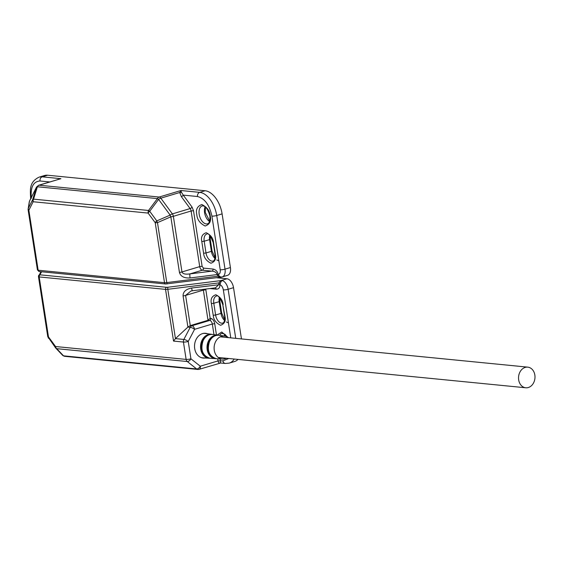 <?xml version="1.0" encoding="UTF-8"?>
<svg xmlns="http://www.w3.org/2000/svg" width="563" height="563" viewBox="0 0 563 563"><rect width="100%" height="100%" fill="white"/><g stroke="black" fill="none" stroke-linecap="round" stroke-linejoin="round"><path stroke-width="0.84" d="M226.34 358.265A11.577 9.17 -84.4 0 1 222.413 359.088A11.577 9.17 -84.4 0 1 214.271 350.249A11.577 9.17 -84.4 0 1 224.686 336.055A11.577 9.17 -84.4 0 1 228.374 337.631M200.794 357.442A12.266 9.719 95.6 0 0 202.835 357.857L209.183 358.251A12.041 9.536 95.6 0 0 209.781 358.265L209.183 358.251A12.041 9.536 95.6 0 1 200.709 349.06A12.041 9.536 95.6 0 1 202.054 340.214A12.041 9.536 95.6 0 1 211.547 334.295L212.138 334.394A12.041 9.536 95.6 0 0 211.547 334.295L205.242 333.444A12.266 9.719 95.6 0 0 203.159 333.451M207.592 333.76A12.442 9.852 95.6 0 0 205.622 333.303A12.442 9.852 95.6 0 0 194.699 348.588A12.442 9.852 95.6 0 0 203.18 358.068A12.442 9.852 95.6 0 0 205.199 358.005M62.394 355.035A3.455 2.576 -43.6 0 0 62.584 355.274A3.455 2.576 -43.6 0 0 63.549 355.837L56.722 348.666A3.455 2.576 136.4 0 1 55.758 348.103A3.455 2.576 136.4 0 1 55.561 347.864A3.455 1.471 -36.3 0 1 55.477 347.772A3.455 1.471 -36.3 0 1 55.561 346.526A3.455 2.738 95.6 0 0 56.722 348.666L187.282 361.53A3.455 2.738 -84.4 0 1 186.128 359.398A3.455 0.654 -8.8 0 0 190.92 358.8L188.232 341.452L194.573 329.327L212.321 324.014A3.455 2.006 -106.7 0 0 209.703 320.453L191.955 325.766L190.273 325.604L187.908 327.096L175.445 338.616L173.538 341.079L183.439 342.058L186.128 359.398L55.561 346.526L48.474 336.892A3.455 1.471 143.7 0 0 48.383 338.131A3.455 1.471 143.7 0 0 48.474 338.229M216.656 277.749L226.973 278.769L220.795 280.62L222.371 280.55L221.139 281.43L219.851 284.632L191.631 288.024A3.455 0.514 82.9 0 0 192.483 290.733L215.439 287.862L218.711 284.667M220.605 363.015L199.175 369.321A3.455 2.006 73.3 0 0 200.287 366.217L190.92 358.8A3.455 1.879 128.4 0 1 187.282 361.53L196.649 368.955L63.549 355.837A3.455 2.738 95.6 0 0 64.752 356.33L62.584 355.274L55.758 348.103L47.749 336.611A3.455 0.654 -8.8 0 0 48.474 336.892L39.192 276.933L165.536 289.382L173.538 341.079M220.175 358.948L220.499 362.839C219.267 363.48 218.451 362.832 218.036 360.904L200.287 366.217A3.455 1.879 -51.6 0 1 196.649 368.955A3.455 2.738 -84.4 0 0 197.845 369.448L64.752 356.33M214.559 287.904L215.439 287.862M191.631 288.024C185.874 289.15 183.024 291.782 183.081 295.927L187.908 327.096L190.203 327.321A3.455 2.738 -84.4 0 1 191.955 325.766A3.455 2.006 73.3 0 1 194.573 329.327A3.455 0.957 -152.4 0 0 190.203 327.321L183.862 339.447A3.455 0.957 -152.4 0 1 188.232 341.452A3.455 0.654 171.2 0 1 183.439 342.058A3.455 2.738 -84.4 0 1 183.862 339.447L175.445 338.616L167.809 289.298L218.901 282.9A1.731 0.408 -159.4 0 1 219.985 283.449M219.844 284.604L218.704 284.632L218.901 282.9L220.795 280.62L167.76 287.257L167.809 289.298A3.455 0.654 171.2 0 1 165.536 289.382A1.731 1.365 -84.4 0 1 166.627 287.306L40.276 274.85A1.731 1.365 95.6 0 0 39.192 276.933A3.455 0.654 171.2 0 1 38.467 276.651A3.455 0.654 171.2 0 1 38.495 276.546A1.731 1.675 30.4 0 1 39.931 274.66L41.627 271.767M213.968 334.619L212.321 324.014L214.721 323.711C214.053 320.657 212.744 318.876 210.794 318.369L210.161 318.306L208.021 320.284L190.273 325.604L185.607 295.42L190.85 291.078L192.391 290.691M221.139 281.43A1.731 0.654 -138 0 1 220.724 281.254L222.371 280.55A8.642 5.018 73.3 0 1 228.135 289.283L233.525 287.672A8.642 5.018 -106.7 0 0 226.973 278.769M233.525 287.672L241.457 338.919M238.043 359.419A22.464 13.04 73.3 0 1 234.623 361.502L229.24 363.114A22.464 13.04 73.3 0 0 234.222 359.039M226.389 321.994L228.437 322.831M209.865 288.559L216.171 289.178A1.731 1.365 95.6 0 0 215.165 287.89M518.678 379.884A10.366 8.213 95.6 0 0 525.751 387.78A10.366 8.213 95.6 0 0 534.85 375.042A10.366 8.213 95.6 0 0 527.784 367.146A10.366 8.213 95.6 0 0 518.678 379.884M33.147 201.744A3.455 2.393 -153.3 0 1 32.626 199.731L28.347 208.247A3.455 2.393 26.7 0 0 28.868 210.266L33.147 201.744L148.125 213.081L155.219 222.716A3.455 1.471 -36.3 0 1 156.796 220.907L149.709 211.273A3.455 1.471 143.7 0 0 148.125 213.081A3.455 2.738 -84.4 0 1 148.548 210.471L33.569 199.14A3.455 1.689 -162.9 0 0 32.626 199.731L36.433 187.352A3.455 2.393 -153.3 0 1 36.56 187.015L29.586 200.9A3.455 2.393 26.7 0 0 29.459 201.244A3.455 3.033 -171 0 0 29.262 201.913L28.15 208.915A3.455 3.033 -171 0 0 28.171 209.879A3.455 0.654 171.2 0 0 28.15 209.985L37.432 269.944A3.455 0.654 -8.8 0 0 38.15 270.226L28.868 210.266A3.455 0.654 171.2 0 1 28.15 209.985L28.15 208.915A3.455 3.033 -171 0 1 28.347 208.247L29.459 201.244L36.433 187.352A3.455 1.689 -162.9 0 1 37.376 186.761L157.429 198.598L148.548 210.471L149.709 211.273L158.583 199.393L157.429 198.598A3.455 2.738 -84.4 0 1 159.181 197.043L39.129 185.213A3.455 2.738 95.6 0 0 37.376 186.761L33.569 199.14A3.455 2.738 95.6 0 0 33.147 201.744M217.142 274.54L218.282 274.477L217.142 274.54C216.572 272.541 214.841 271.408 211.969 271.134L189.977 273.892C185.396 274.547 182.729 273.899 181.969 271.943L173.362 216.319A3.455 0.654 171.2 0 1 170.835 216.832L157.492 222.631A3.455 0.676 -113.5 0 1 156.796 220.907L170.146 215.108A3.455 1.471 -36.3 0 1 172.377 213.891L160.814 198.169A3.455 1.471 143.7 0 0 158.583 199.393L170.146 215.108A3.455 0.676 -113.5 0 0 170.835 216.832L179.449 272.457C180.646 276.454 184.192 278.291 190.076 277.96L217.149 274.568L217.86 276.194L166.775 282.591L157.492 222.631A3.455 0.654 171.2 0 1 155.219 222.716L164.502 282.675L38.15 270.226A1.731 1.365 95.6 0 0 39.333 271.542L165.677 283.991A1.731 1.365 -84.4 0 1 164.502 282.675A3.455 0.654 -8.8 0 0 166.775 282.591L167.246 283.907M57.729 179.541L60.924 178.682L42.204 176.838A22.464 13.04 73.3 0 0 39.136 177.12L44.519 175.501A22.464 13.04 73.3 0 1 47.595 175.22L205.08 190.744A22.464 13.04 73.3 0 1 222.104 213.891L230.408 267.545A8.642 5.018 73.3 0 1 227.635 275.307L222.244 276.919A8.642 5.018 73.3 0 1 221.822 277.017L220.232 277.306L217.86 276.194L218.768 275.589L220.443 276.954L221.822 277.017L220.077 277.095A1.731 0.985 -69.5 0 1 220.443 276.954M216.783 259.951L218.831 260.789M218.282 274.512L218.768 275.589M230.408 267.545L225.017 269.163A3.455 0.654 171.2 0 1 220.224 269.761C220.506 272.471 219.851 274.04 218.282 274.477C217.515 271.436 215.777 269.628 213.053 269.058A1.731 1.365 95.6 0 1 211.969 271.134L202.335 270.191L189.977 273.892A3.455 0.514 82.9 0 0 190.076 277.96M60.924 178.682L38.657 185.255A3.455 2.006 73.3 0 1 39.129 185.213L60.924 178.682M205.08 190.744L199.689 192.363L180.969 190.512L159.181 197.043A3.455 2.006 -106.7 0 1 160.814 198.169L179.745 192.497L180.969 190.512L181.441 192.286L183.249 195.115L197.514 196.522C204.658 198.38 209.457 204.911 211.913 216.108L220.224 269.761M181.441 192.286A1.731 1.182 -179 0 1 179.745 192.497L181.342 196.628A1.731 0.739 143.7 0 0 183.249 195.115L192.032 207.057A1.731 0.739 -36.3 0 1 190.125 208.57L172.377 213.891A3.455 2.006 -106.7 0 1 173.362 216.319L191.11 211.005L199.717 266.63A3.455 2.006 -106.7 0 0 202.335 270.191A1.731 1.365 95.6 0 0 203.426 268.108L202.117 266.327L193.503 210.703L192.032 207.057M216.699 358.73L216.431 358.708C208.936 356.217 206.677 350.348 209.64 341.108C211.857 337.026 214.89 335.076 218.74 335.266L219.007 335.295A11.781 9.325 95.6 0 0 209.725 341.087A11.781 9.325 95.6 0 0 208.409 349.736A11.781 9.325 95.6 0 0 216.699 358.73L222.413 359.088M214.496 358.251A11.584 9.17 -84.4 0 1 208.859 341.087A11.584 9.17 -84.4 0 1 216.755 335.33M209.668 341.178A11.556 9.149 95.6 0 0 208.739 351.319M212.737 334.45L218.409 335.238A11.823 9.36 95.6 0 0 217.825 335.133A11.823 9.36 95.6 0 0 208.507 340.946A11.823 9.36 95.6 0 0 207.184 349.63A11.823 9.36 95.6 0 0 215.502 358.652A11.823 9.36 95.6 0 0 216.101 358.666L210.386 358.328A11.999 9.508 95.6 0 1 201.941 349.173A11.999 9.508 95.6 0 1 203.285 340.355A11.999 9.508 95.6 0 1 212.737 334.45L212.469 334.422C208.542 334.232 205.453 336.217 203.201 340.376C200.175 349.785 202.483 355.767 210.119 358.307L210.386 358.328M208.092 357.829A11.795 9.339 -84.4 0 1 202.413 340.362A11.795 9.339 -84.4 0 1 210.386 334.499M202.947 341.065A11.767 9.318 95.6 0 0 202.075 349.933M224.841 334.211A9.332 5.419 -106.7 0 0 224.306 336.005M219.661 335.379A9.332 5.419 73.3 0 1 221.913 333.373L224.743 334.14L227.248 336.892M47.778 336.505A3.455 0.654 -8.8 0 0 47.749 336.611L38.467 276.651L40.909 271.697M217.705 358.793L218.036 360.904L222.948 360.848L228.768 358.504M167.76 287.257L166.627 287.306M198.704 369.363A3.455 2.738 -84.4 0 1 197.845 369.448L199.175 369.321M214.721 323.711L216.459 334.95M203.292 289.382A3.455 2.006 -106.7 0 0 203.356 290.1L185.607 295.42A3.455 0.654 171.2 0 1 183.081 295.927M227.902 337.293L221.723 332.001L217.142 335.041M216.171 289.178C218.81 289.15 220.034 287.637 219.851 284.632C221.611 285.399 222.772 287.151 223.335 289.882L230.767 337.87M210.161 318.306L205.741 289.072M223.152 304.731C222.8 300.318 220.358 296.997 215.819 294.759C211.85 296.159 210.372 299.094 211.392 303.57L213.215 315.308C213.567 319.714 216.009 323.035 220.548 325.273C224.517 323.873 225.995 320.938 224.975 316.462L222.793 304.59C219.964 297.503 217.811 294.681 216.34 296.131A7.945 4.617 73.3 0 0 213.792 303.267L211.392 303.57M205.748 289.804L203.356 290.1L208.021 320.284L209.703 320.453A1.731 1.365 -84.4 0 0 210.794 318.369M235.728 338.356L228.135 289.283A3.455 0.654 -8.8 0 1 223.335 289.882M224.665 319.784L221.66 313.021L220.999 313.394A7.945 4.617 -106.7 0 0 224.553 320.396M221.66 313.021L219.837 301.282L219.183 301.655L220.999 313.394L215.608 315.006L213.792 303.267L219.183 301.655A7.945 4.617 -106.7 0 1 219.352 297.377M220.612 363.015L225.306 363.48A3.455 2.738 -84.4 0 1 222.948 360.848M213.215 315.308L215.608 315.006A7.945 4.617 73.3 0 0 222.723 323.099C224.215 322.761 224.841 320.502 224.609 316.329L224.975 316.462M205.108 206.769A9.332 5.419 -106.7 0 0 204.587 212.701A9.332 5.419 -106.7 0 0 209.527 221.505M196.797 214.616C197.205 219.647 199.992 223.448 205.178 226.009C209.718 224.405 211.406 221.048 210.238 215.939C209.83 210.9 207.036 207.107 201.857 204.545C197.317 206.149 195.628 209.499 196.797 214.616M207.543 223.814A9.332 5.419 73.3 0 1 199.196 214.313A9.332 5.419 73.3 0 1 202.187 205.938C205.277 205.523 207.846 208.817 209.879 215.798C210.189 220.633 209.415 223.3 207.543 223.814M37.454 269.839A3.455 0.654 -8.8 0 0 37.432 269.944L39.333 271.542M166.106 283.949A1.731 1.365 -84.4 0 1 165.677 283.991L221.611 277.066M197.514 196.522A3.455 2.738 95.6 0 1 199.689 192.363A22.464 13.04 73.3 0 1 216.713 215.502L225.017 269.163A8.642 5.018 73.3 0 1 222.244 276.919L221.526 277.08M202.117 266.327L199.717 266.63L181.969 271.943A3.455 0.654 171.2 0 1 179.449 272.457M211.913 216.108A3.455 0.654 171.2 0 0 216.713 215.502L222.104 213.891M31.338 198.303C30.346 187.254 33.245 181.483 40.029 180.997A3.455 2.738 95.6 0 1 42.204 176.838L47.595 175.22M215.059 257.741L212.054 250.978L211.392 251.351A7.945 4.617 -106.7 0 0 214.946 258.354M212.054 250.978L210.238 239.247L209.577 239.613L211.392 251.351L206.009 252.963L204.186 241.224L209.577 239.613A7.945 4.617 -106.7 0 1 209.746 235.334M181.342 196.628L190.125 208.57A3.455 2.006 -106.7 0 1 191.11 211.005L193.503 210.703M40.029 180.997L49.685 181.948M35.56 189.006L32.9 194.298M30.923 198.232A3.455 0.654 171.2 0 1 30.613 198.028L30.712 198.655M215.369 254.42L215.01 254.286C215.242 258.459 214.609 260.718 213.117 261.056A7.945 4.617 73.3 0 1 206.009 252.963L203.609 253.266C203.961 257.671 206.403 260.993 210.942 263.231C214.911 261.83 216.389 258.896 215.369 254.42L213.553 242.688C213.194 238.276 210.752 234.954 206.22 232.716C202.244 234.117 200.773 237.051 201.793 241.527L203.609 253.266M201.793 241.527L204.186 241.224A7.945 4.617 73.3 0 1 206.741 234.088C208.204 232.639 210.358 235.461 213.187 242.547L213.553 242.688M213.053 269.058L203.426 268.108M224.686 336.055L219.007 335.295M225.186 334.485L224.869 336.083M190.85 291.078L192.483 290.733M219.837 301.282L219.788 297.827M225.306 363.48L229.24 363.114M224.609 316.329L222.793 304.59M525.751 387.78L218.219 357.463M527.784 367.146L220.253 336.829M209.661 221.09L205.242 212.328L205.453 207.043M38.657 185.255L36.56 187.015M29.586 200.9L29.262 201.913M210.238 239.247L210.182 235.784M39.136 177.12C29.276 181.94 30.198 189.203 30.613 198.028M215.01 254.286L213.187 242.547"/></g></svg>
